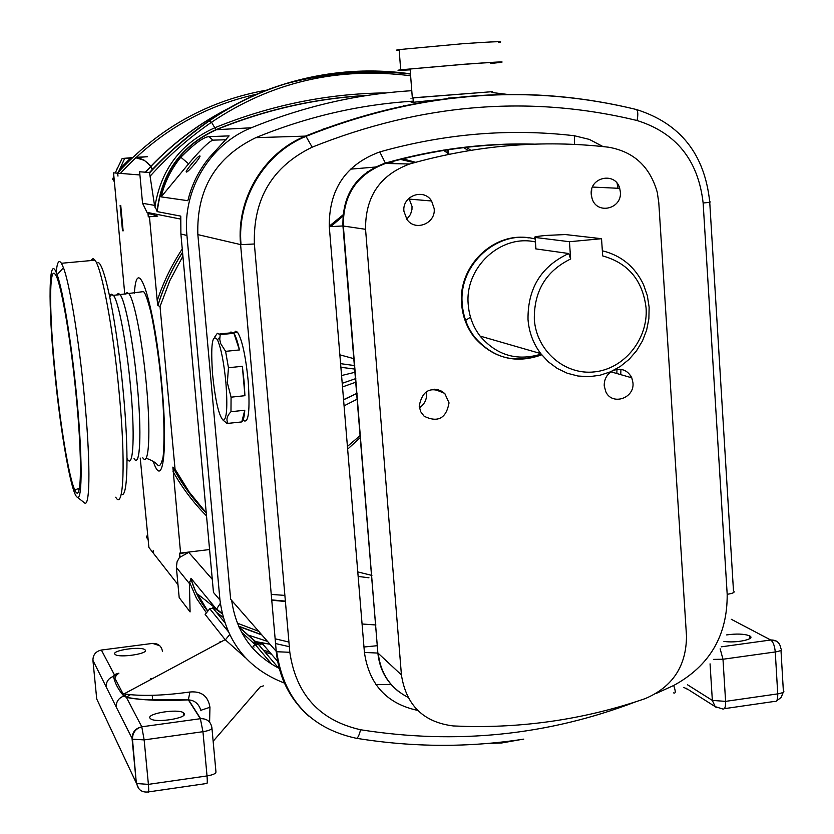 <?xml version="1.0" encoding="UTF-8"?>
<svg xmlns="http://www.w3.org/2000/svg" width="834" height="834" viewBox="0 0 834 834"><rect width="100%" height="100%" fill="white"/><g stroke="black" fill="none" stroke-linecap="round" stroke-linejoin="round"><path stroke-width="1.25" d="M723.912 641.377C735.869 643.41 756.115 639.125 749.766 635.946L749.578 635.842C744.335 633.85 736.683 633.538 726.633 634.914M434.16 208.552C436.026 223.491 415.165 231.852 406.929 219.405L403.927 211.252C401.998 195.875 423.808 187.827 431.585 200.994L434.16 208.552M408.931 198.273L412.027 206.405L411.965 209.49L410.516 214.411L406.815 219.238M620.35 191.914C622.247 208.854 597.165 215.047 592.15 198.815L591.254 194.51C589.315 177.037 615.461 171.45 619.714 188.359L620.35 191.914M591.723 189.391L591.348 195.458M613.626 370.359C621.705 367.804 627.752 370.286 631.776 377.802L632.964 382.785C634.716 398.256 612.302 405.856 605.88 391.897L604.223 385.923C604.077 379.387 606.735 374.424 612.198 371.047M449.046 402.885C446.2 418.428 437.902 422.89 424.162 416.26L420.711 411.725L419.189 406.148C422.369 390.103 430.886 385.85 444.741 393.387L449.046 402.885M426.299 391.615L426.591 393.617C426.81 399.684 424.423 404.417 419.408 407.805M186.409 172.054C188.004 172.586 201.911 155.875 199.837 155.927L199.785 155.927C198.106 155.51 184.345 172.054 186.368 172.054L186.409 172.054M114.8 654.075C111.975 650.343 140.654 646.152 144.814 649.655L145.262 650.093C148.452 653.773 119.429 658.099 115.269 654.544L114.8 654.075M149.974 718.147C146.523 713.435 178.33 708.441 183.574 712.83L184.189 713.445C188.098 718.095 155.864 723.266 150.61 718.804L149.974 718.147M209.605 722.14L209.949 707.284C208.104 696.046 201.421 690.959 189.891 692.011C166.331 695.275 146.523 696.161 130.448 694.67L124.016 693.898L122.629 693.044L114.842 678.188L116.374 675.279L118.908 673.174L114.3 674.623L113.476 676.353C114.831 683.015 118.261 689.582 123.797 696.067L126.215 697.234C142.187 700.299 162.901 701.186 188.369 699.882L188.64 699.893C194.833 700.362 198.951 703.99 200.984 710.787M205.664 613.793L205.154 614.418L225.138 639.647L245.467 657.765M223.043 617.254L216.36 612.239M211.012 608.591L209.772 608.747L228.005 631.244M448.421 149.693L448.598 153.612M147.472 534.719L146.492 537.325L147.889 539.077M130.5 158.158L131.167 158.022M150.673 166.456L147.67 162.922L144.105 160.295L135.723 157.741L140.154 158.491L144.292 160.253L150.839 166.279M150.933 166.414L152.674 169.594M132.47 157.616L122.15 158.491L115.217 172.982M113.685 176.672L112.663 179.164L113.935 179.3M135.827 157.647L147.43 156.698L136.182 157.313M120.742 205.466L120.117 205.352L122.504 230.726L123.13 230.903L120.742 205.466M134.024 458.679L134.097 458.773C140.102 468.531 141.916 433.211 137.266 385.058C133.346 342.367 125.298 300.647 120.075 294.558L118.24 293.37L116.718 294.996M477.048 95.816L413.341 102.28L412.997 97.828L492.571 91.646L413.007 97.922M490.517 63.415L497.189 62.696C504.518 61.633 493.217 62.185 463.287 64.364L403.385 69.608C398.412 70.254 400.664 70.306 410.151 69.775M498.419 42.544C506.175 41.137 494.208 41.533 462.516 43.733L399.132 49.592C395.42 50.155 395.441 50.436 399.194 50.405M490.517 63.488L499.868 62.498C507.635 61.372 495.688 61.956 464.038 64.26L400.695 69.806C395.118 70.536 398.266 70.546 410.161 69.847M413.341 102.28C410.359 102.572 410.349 102.426 413.31 101.863M412.997 97.828C410.015 98.089 410.015 98.12 413.007 97.912M212.607 374.758C215.318 400.591 218.831 415.759 223.168 420.253C226.796 419.658 227.713 407.148 225.91 382.723C223.898 362.436 221.093 348.122 217.465 339.761C212.19 333.1 210.564 344.765 212.607 374.758M228.12 423.422C225.92 419.888 226.869 415.989 230.976 411.725L244.779 410.234C244.268 417.094 243.267 420.993 241.766 421.931L227.098 423.474L226.087 422.64M214.724 336.967L217.372 333.287L220.197 334.653L233.927 333.277C235.772 336.133 237.617 341.69 239.452 349.936L225.597 351.343L228.453 367.721L242.35 366.293L244.06 381.242L244.935 395.691L231.07 397.172L230.976 411.725M231.07 397.172L227.348 382.712L228.453 367.721M234.271 332.516L235.751 331.192L237.482 332.193C242.037 339.344 245.603 355.545 248.167 380.804C250.158 410.505 248.615 423.755 243.528 420.555M360.601 437.297L347.642 449.172M360.444 435.306L347.413 446.44M343.347 215.839L330.837 226.535M343.483 214.494L329.242 226.202M541.725 354.825C515.61 364.166 493.332 358.359 474.88 337.395C467.509 327.783 463.308 316.795 462.276 304.42C457.981 264.43 498.284 228.547 535.24 239.066M528.537 237.846C492.988 231.977 457.751 266.797 461.64 304.264C462.672 316.628 466.863 327.606 474.223 337.197C492.811 358.276 515.214 364.02 541.422 354.45M541.151 354.106C517.017 361.383 496.657 355.378 480.071 336.071C473.17 326.959 469.229 316.555 468.26 304.869C464.34 267.735 500.702 233.874 535.449 241.964M602.346 250.794C621.153 255.402 634.862 266.64 643.483 284.519L647.32 295.549L649.133 307.173L648.883 318.692L646.652 330.024L642.524 340.804L636.623 350.666L629.149 359.308L620.34 366.439L610.488 371.818L599.896 375.279L588.929 376.687L577.931 376.009L567.276 373.236L557.31 368.472L548.365 361.852L540.755 353.595C533.28 343.639 529.027 332.276 528.016 319.485C527.672 288.262 541.245 266.275 568.746 253.515L535.939 248.907L535.855 247.656M601.533 238.701L602.69 255.913C628.315 263.106 642.785 280.464 646.089 307.986C648.31 339.031 624.291 368.868 594.496 371.881C564.754 375.352 536.366 350.843 534.323 319.349C533.937 291.16 546.051 271.04 570.644 258.988L569.455 241.724L535.126 237.45C533.239 237.012 536.783 236.345 545.759 235.449L565.4 234.552L601.533 238.701L569.455 241.724M687.57 684.818L712.351 700.414L715.176 706.627L688.894 689.999M688.05 689.582L683.838 687.404M570.644 258.988L568.746 253.515M254.068 647.059L253.307 646.433M207.802 611.166L197.606 594.006L215.839 608.445M284.707 683.192C247.062 668.649 225.482 640.939 219.957 600.063L186.941 235.469C182.281 190.267 209.855 144.251 251.357 127.769C303.639 106.408 357.108 94.054 411.767 90.698M220.312 603.336L216.486 609.227L191.038 578.369L189.412 583.55L176.381 567.485L177.058 561.835L179.446 557.519L188.745 552.358L212.284 579.349M435.588 100.32L427.654 100.497M413.257 101.164C359.59 104.49 307.12 116.656 255.819 137.662C215.745 157.073 196.428 189.391 197.856 234.615L230.653 599.25L276.242 651.375L240.599 244.591L197.856 234.615M448.233 98.089L457.48 97.536M375.936 684.578L391.282 684.599M401.425 674.925C406.148 705.262 423.443 722.265 453.3 725.945L466.237 726.424C527.859 727.728 587.49 718.47 645.13 698.642C672.579 686.976 686.372 666.105 686.497 636.04L658.787 202.672L657.265 192.31C649.988 166.612 633.704 151.569 608.413 147.191C542.548 139.539 476.277 145.147 409.609 164.006C379.939 174.994 365.25 196.761 365.553 229.308L401.425 674.925L378.271 653.356C380.575 673.559 390.468 688.206 407.951 697.307M449.411 154.217L443.73 150.099M288.929 642.044L275.137 638.802M261.886 634.966L238.691 626.407M289.335 646.694L275.554 643.556M267.474 641.356L248.876 635.289M189.412 583.55L190.089 611.916L179.185 597.613L176.381 567.485M147.889 212.545L148.296 216.861L157.772 216.089L148.171 213.337L147.003 212.368L142.551 203.298L154.53 205.362L157.261 211.638L180.78 216.131L180.895 234L186.941 235.469M161.139 196.876L187.858 200.702C191.726 184.71 198.836 170.397 209.178 157.741L229.11 135.89L208.854 136.651C203.496 137.078 194.155 143.928 180.832 157.209C171.272 168.895 164.705 182.114 161.139 196.876M219.957 600.063L213.473 592.421L180.895 234M241.255 219.853L241.85 219.853M142.551 203.298L139.622 171.783L149.505 172.471C167.832 152.924 187.556 135.765 208.688 120.993C228.162 107.471 249.074 96.598 271.415 88.362C317.17 72.089 363.52 67.252 410.464 73.84M154.53 205.362L149.505 172.471M148.494 216.903L148.098 212.587M145.564 172.2C169.354 145.96 196.772 124.829 227.818 108.827M491.966 92.501L508.782 94.586M271.415 88.362L285.541 83.796C327.209 72.766 368.857 69.503 410.484 74.017M263.273 650.082L269.747 652.198M410.62 75.769C337.634 66.584 271.279 82.076 211.555 122.244C189.474 137.37 169.114 155.228 150.454 175.818M154.863 207.145C160.764 169.677 180.728 143.219 214.765 127.769L211.555 122.244L208.688 120.993M630.796 375.894L630.911 377.552M279.609 668.618C252.129 654.461 236.158 631.734 231.696 600.438M423.067 102.009L425.465 101.925M617.097 183.292L618.015 188.286M226.275 139.758L212.92 140.143C208.802 141.665 200.692 149.557 188.599 163.818L161.16 196.887M179.988 556.893L179.675 553.463L188.745 552.358M377.635 645.672L363.968 647.007M261.615 634.653L238.587 626.167M179.81 557.091L179.456 553.192L209.574 549.543M258.707 631.338L237.325 623.165M204.205 606.057L203.621 605.692M149.203 214.046L149.088 212.785M145.366 172.19C170.741 144.219 200.15 122.108 233.603 105.835M449.099 154.28L443.417 150.151M394.909 163.662L389.384 161.952M340.887 367.294L355.034 369.097M465.612 320.371L470.501 317.181M442.562 391.584L436.912 389.332L442.552 391.573M355.805 378.584L342.211 383.306M355.284 372.204L341.565 375.54M520.906 739.56L501.661 742.979L487.39 743.469M230.247 332.912L230.997 331.922L230.789 332.86M225.597 351.343L220.562 343.431L219.769 339.292L220.197 334.653M241.766 421.931L244.779 410.234M244.935 395.691L242.35 366.293M239.452 349.936L233.927 333.277M278.629 668.138L257.289 643.087L238.878 626.834M224.534 622.227L213.15 608.32C211.732 606.391 214.734 608.205 222.157 613.741M239.004 627.116L255.256 641.638L255.548 644.953L241.506 632.162M222.073 613.386L216.559 609.018M180.582 553.057L172.867 467.134C181.927 484.074 193.061 499.358 206.248 513.004C193.05 499.368 181.916 484.074 172.847 467.134L175.057 469.208L160.024 306.537L169.855 280.599L182.907 256.132M160.024 306.537L157.855 305.432L157.219 300.667L149.453 216.819M535.574 247.886L535.647 248.845M139.924 174.973L117.698 173.18L117.98 176.11L117.458 173.17L113.56 172.857L124.766 294.121M140.237 458.095L148.911 547.5L153.216 552.994L153.227 550.534L153.487 553.349L177.976 584.644M118.418 172.085L119.971 168.697L130.594 158.074L132.126 157.949M400.508 159.409L414.279 162.682M206.238 512.827L189.255 492.112L175.057 469.208M285.405 601.481L271.759 600.24M401.05 106.606L400.476 106.377M256.903 94.159C203.621 105.939 158.116 132.345 120.388 173.399M117.458 173.17C158.741 127.904 208.865 100.153 267.829 89.926M403.698 105.689L404.261 105.928M271.248 594.423L283.445 595.288M285.374 601.116L271.728 599.907M122.504 230.726L123.109 230.653M114.133 181.416L112.663 179.164M119.971 168.697L124.62 158.564L130.625 158.064M122.15 158.491L124.62 158.564M147.899 539.275L146.492 537.325M272.051 664.51L255.548 644.953M263.367 685.871L260.229 686.893L213.15 741.27M106.168 686.893L116.207 707.003C116.114 701.665 118.636 698.016 123.797 696.067L124.693 695.608L126.32 697.203L141.78 726.8L200.368 718.71L141.78 726.8C135.337 728.332 132.095 732.315 132.064 738.736L136.328 783.063L96.723 698.975L92.928 660.372L106.168 686.893C106.074 681.743 108.503 678.23 113.476 676.353L116.374 675.279M209.949 707.284L200.921 710.255M189.891 692.011L188.369 699.882L200.368 718.71L202.954 731.699L207.03 775.933L148.4 784.367L144.146 739.894L202.954 731.699C209.292 730.647 212.274 729.291 211.899 727.644C210.731 721.546 206.968 718.554 200.619 718.679L188.64 699.893L145.919 699.799C135.598 699.028 129.061 698.162 126.32 697.203L130.448 694.67M126.445 694.284L124.693 695.608L123.515 695.222L124.693 695.608L123.515 695.222L124.016 693.898L225.138 639.647M55.18 373.048C60.256 425.142 69.024 478.153 74.82 489.965C81.555 505.936 82.566 460.034 76.04 394.44C70.452 336.238 60.517 280.005 55.159 274.24C48.945 265.285 49.3 314.731 55.18 373.048M76.509 394.92C71.463 342.545 62.894 290.044 57.129 274.74C48.528 249.908 47.851 304.347 54.794 372.652C60.746 434.118 71.63 495.594 77.364 497.231C82.535 500.859 82.43 454.634 76.509 394.92M83.9 502.412L84.703 503.048C90.353 507.062 90.447 458.231 84.192 394.899C78.865 339.344 69.681 283.737 63.447 267.714L61.424 263.273C58.828 259.343 57.087 262.376 56.201 272.374M115.707 497.22C123.724 511.576 125.851 461.494 119.012 391.261C113.215 329.086 101.925 268.684 94.993 260.198L93.127 258.55L90.698 260.594M121.232 494.166C127.883 499.827 129.103 452.435 123.088 390.312C116.989 324.374 104.521 262.512 97.985 262.564M134.086 458.669C140.091 468.406 141.895 433.127 137.256 385.047C133.336 342.42 125.298 300.751 120.086 294.673L118.282 293.474L116.781 294.986M78.542 488.547L78.99 490.194M620.944 369.368L620.736 374.633M616.962 369.41L616.847 373.528M205.154 614.418L209.772 608.747L213.15 608.32M448.056 153.206L447.837 149.463M413.862 161.765L414.373 162.661M117.709 167.436L116.353 170.397M152.33 169.479L150.766 166.591M142.781 457.803C148.952 467.53 150.954 432.221 146.325 384.12C142.426 341.46 134.284 299.792 128.905 293.724L127.049 292.526L125.496 294.048M134.389 293.141C137.057 249.7 154.707 304.723 161.733 384.026C168.093 450.256 162.88 490.413 153.289 461.536M343.556 399.663L357.004 393.294M368.962 577.806L358.14 576.409M357.473 399.027L344.067 405.856M350.395 169.156L376.415 166.967M375.602 167.373L374.643 167.248M354.742 365.584L340.585 363.655M368.315 171.762L367.158 171.825M776.235 641.023L770.762 640.001C776.59 639.866 779.967 642.733 780.885 648.623C782.48 649.957 780.603 651.062 775.266 651.959L722.984 659.246L725.601 701.373L777.736 693.878L775.266 651.959C774.671 645.85 773.17 641.867 770.762 640.001L721.222 646.84L770.741 640.001L731.282 619.287M716.531 707.67L715.176 706.627L722.536 708.931C724.725 709.661 725.747 707.149 725.601 701.373L712.351 700.414L710.057 663.854M724.329 708.671L774.442 701.425C776.756 702.145 777.851 699.622 777.736 693.878C783.053 692.95 784.919 691.772 783.324 690.344L780.978 650.27M713.435 659.392L722.984 659.246L720.149 648.81M535.939 248.907L535.126 237.45M255.882 641.659L261.74 642.889L278.087 661.894M191.038 578.369C194.395 590.535 199.972 601.47 207.781 611.186M308.705 716.01C289.742 699.017 278.921 677.479 276.242 651.375L240.599 244.591C236.053 199.086 263.784 152.737 305.39 136.109L255.819 137.662M656.483 693.315L673.684 685.485C709.671 665.866 727.498 635.466 727.185 594.308L703.135 203.016C698.308 160.347 676.27 132.846 637.04 120.503C529.757 94.534 421.462 103.426 312.166 147.17C272.332 166.581 253.067 198.857 254.37 243.987L241.036 244.654C236.773 199.253 264.576 153.039 306.015 136.369L305.39 136.109C414.029 92.678 521.855 83.212 628.878 107.722M254.37 243.987L289.815 652.292C296.112 694.649 319.703 720.461 360.59 729.75C455.896 744.856 547.698 735.505 635.977 701.696M417.719 710.412C386.83 703.771 369.066 684.443 364.416 652.438L329.284 226.671C328.877 189.391 345.703 164.465 379.783 151.913C444.981 133.586 509.845 128.196 574.365 135.744L589.336 139.403L603.034 146.586M531.414 144.24C482.636 143.26 434.024 149.661 385.569 163.454C357.088 173.972 343.014 194.822 343.337 225.993L377.865 653.074C379.48 668.837 386.278 681.566 398.256 691.25M409.609 164.006L385.569 163.454L379.783 151.913M365.553 229.308L342.941 225.962L377.865 653.074L364.416 652.438M360.59 729.75C358.974 736.193 357.348 738.997 355.701 738.163C310.06 727.967 283.727 699.163 276.69 651.729L289.815 652.292M673.684 685.485C675.769 691.355 675.749 693.815 673.632 692.887M727.185 594.308C733.263 593.349 735.359 592.203 733.482 590.889L709.734 202.214M635.8 109.369L636.405 109.525C527.38 82.993 417.25 91.948 306.015 136.369L312.166 147.17M703.135 203.016C709.369 202.412 711.558 202.005 709.703 201.797C704.657 154.102 680.221 123.349 636.405 109.525C638.02 110.912 638.229 114.571 637.04 120.503M574.595 144.407L574.365 135.744M329.284 226.671L342.941 225.962C342.274 194.635 356.285 173.722 384.964 163.203C434.587 149.109 484.366 142.75 534.302 144.136M366.418 95.576C315.21 98.433 265.202 109.817 216.381 129.718L251.357 127.769M386.34 92.908C327.866 93.439 270.675 105.063 214.765 127.769L216.381 129.718C181.551 145.71 161.838 173.013 157.261 211.638M261.292 642.774L270.018 644.265M262.96 644.307L257.164 643.233M259.51 645.662L261.24 642.795M206.436 612.844L196.449 598.259L189.433 581.923M470.845 150.308L465.935 147.065M330.535 126.862L323.717 128.884M375.946 624.989L362.071 623.988M272.082 158.272L276.763 154.811M463.725 147.608L468.52 150.683M208.854 136.651L212.92 140.143M180.832 157.209L188.599 163.818M339.855 354.825L354.189 358.756M357.776 571.916L371.901 575.429M342.503 386.945L356.097 382.097M256.194 645.724L257.842 643.702M206.519 515.902C193.415 502.714 182.26 487.921 173.034 471.533M157.219 300.667C163.297 282.33 171.637 265.097 182.25 248.97M254.62 180.968L255.85 180.269M402.759 158.835L415.666 162.307M182.563 252.379C171.94 268.965 163.725 286.677 157.907 305.515M116.207 707.003L132.47 739.195L136.328 783.063L138.892 788.808M148.588 791.883L206.373 783.533C207.291 784.513 207.51 781.979 207.03 775.933C213.348 774.838 216.319 773.41 215.933 771.638L211.961 728.363M114.3 674.623L101.373 650.051L152.612 643.4C158.147 643.337 161.431 645.964 162.463 651.281M92.928 660.372C92.96 654.784 95.764 651.344 101.373 650.051M148.035 791.966C148.796 792.967 148.921 790.434 148.4 784.367L136.745 783.543C138.006 789.746 141.77 792.55 148.035 791.966M144.146 739.894L132.47 739.195C132.491 732.732 135.588 728.603 141.78 726.81L144.146 739.894M152.914 678.355L150.641 678.595L150.725 679.533M152.226 695.337L152.674 700.007M220.04 641.461L220.729 642.003M127.029 458.544L127.55 459.398C133.44 469.156 135.108 433.868 130.448 385.756C126.507 343.097 118.553 301.397 113.445 295.299L111.402 294.173L109.775 296.81M749.922 638.5L749.766 635.946M520.239 144.814L520.781 144.146M183.793 715.228L183.574 712.83M413.643 161.702L414.164 162.651M150.641 166.487L149.495 164.527M146.044 458.21C151.548 460.191 155.333 462.328 157.376 464.632C159.106 467.238 160.847 465.32 162.599 458.867C164.069 456.615 165.215 421.326 161.389 383.869C158.554 351.958 152.403 317.087 149.953 308.705C146.742 296.737 144.418 291.066 142.979 291.671L120.075 294.558M410.088 68.878L412.33 97.88M497.147 62.175L497.189 62.696M399.132 49.592L400.695 69.806M223.168 420.253L227.098 423.474M357.015 393.398L343.566 399.799M376.332 167.008L375.227 166.956M776.569 700.883L781.104 697.505L783.272 692.22M686.215 688.259L687.518 689.27M540.755 353.595L480.071 336.071M474.88 337.395L474.223 337.197M356.723 738.33C412.82 747.379 468.499 747.65 523.762 739.132M285.541 83.796C258.144 92.313 232.707 104.698 209.24 120.951C187.89 135.848 168.051 153.102 149.734 172.721M367.419 95.42C315.784 98.151 265.348 109.546 216.1 129.593C181.249 145.554 161.556 172.857 157.032 211.482M255.829 641.607L269.987 644.223M207.76 611.218C199.889 601.481 194.259 590.503 190.871 578.306M265.087 652.219L271.467 654.2M180.592 219.071L147.003 212.368M322.685 129.27L329.962 127.07M466.342 147.305L470.876 150.297M375.644 167.342L374.695 167.227M219.717 333.965L237.482 332.193M217.465 339.761L219.801 337.228M255.663 645.089L257.289 643.087M182.552 252.264C171.919 268.861 163.683 286.583 157.855 305.432M152.226 169.594L150.725 166.623M447.983 153.154L448.014 151.048L448.577 151.048M254.37 643.681L254.172 640.47M229.6 634.653L225.347 639.876M252.243 647.747L255.006 644.338M159.784 645.756L152.612 643.4M434.128 389.134L444.741 393.387M610.936 371.828L631.776 377.802M592.515 187.056L619.714 188.359M409.536 199.128L431.585 200.994M79.428 488.213L74.82 489.965M57.129 274.74L63.447 267.714M94.993 260.198L61.424 263.273M127.55 459.398L127.029 459.367M120.086 294.673L113.445 295.299L109.285 294.475M77.364 497.231L84.703 503.048"/></g></svg>
